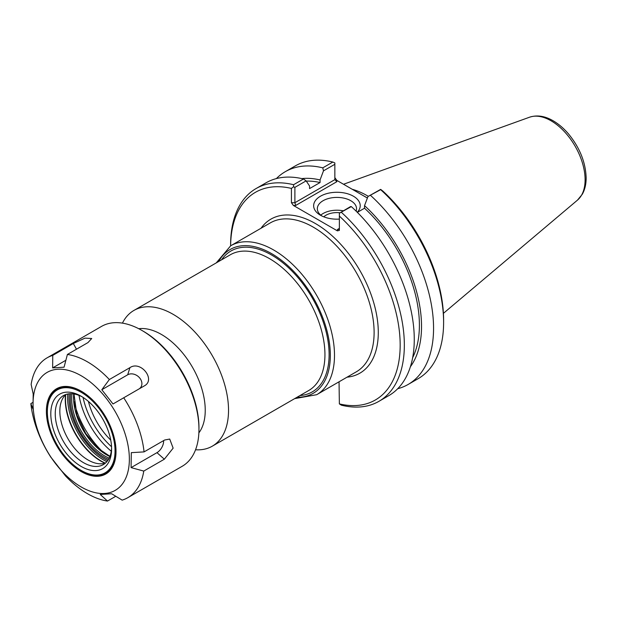 <?xml version="1.0" encoding="UTF-8"?>
<svg xmlns="http://www.w3.org/2000/svg" width="617" height="617" viewBox="0 0 617 617"><rect width="100%" height="100%" fill="white"/><g stroke="black" fill="none" stroke-linecap="round" stroke-linejoin="round"><path stroke-width="0.93" d="M111.546 446.739A57.975 33.472 60 0 1 83.056 397.394M198.867 432.879A61.908 35.74 -120 0 0 205.237 410.297A61.908 35.74 -120 0 0 182.925 353.356A61.908 35.74 -120 0 0 138.725 328.707M110.744 440.106A51.103 29.508 60 0 1 88.401 401.412M293.383 205.453L295.705 205.453L294.887 202.715L294.887 187.36L306.132 180.866L303.487 178.992L293.561 184.722A122.845 70.924 -120 0 0 256.055 188.563A122.845 70.924 -120 0 0 230.611 244.802L230.611 245.805A119.899 69.22 60 0 1 291.417 188.416L291.417 202.715L293.383 205.453L337.399 230.866L339.365 230.396L339.365 216.097A119.899 69.22 60 0 1 400.171 345.104A119.899 69.22 60 0 1 339.365 403.896L339.042 381.792M195.55 449.77A78.374 45.249 -120 0 0 212.302 446.176A78.374 45.249 -120 0 0 228.529 410.297A78.374 45.249 -120 0 0 194.316 331.422A78.374 45.249 -120 0 0 133.928 310.428A78.374 45.249 -120 0 0 122.436 323.138M321.881 215.981A19.605 11.322 180 0 1 317.331 208.731A19.605 11.322 180 0 1 336.936 197.409A19.605 11.322 180 0 1 356.541 208.731A19.605 11.322 180 0 1 356.102 211.122M357.266 212.279A23.292 13.451 0 0 0 350.109 194.633A23.292 13.451 0 0 0 319.02 197.131A23.292 13.451 0 0 0 320.462 215.233A23.292 13.451 0 0 0 339.365 219.097M343.222 210.806A19.605 11.322 0 0 0 320.763 215.132M367.393 198.034L336.813 180.38L334.846 177.634M367.963 196.522L380.65 189.658A122.845 70.924 60 0 1 443.608 322.436L443.608 320.03A119.899 69.22 -120 0 0 382.802 191.023L380.658 189.38L367.963 196.522L364.531 205.638L364.531 208.214L357.351 212.364M363.93 196.029A85.007 49.082 60 0 1 367.408 197.995M368.318 196.322A85.994 49.645 -120 0 0 352.253 189.288M337.399 229.524L338.787 229.385L339.365 228.39L337.399 229.524L337.399 230.866M350.61 206.548L339.365 213.22L351.312 206.602L350.61 206.548M339.365 216.097L339.365 213.22M295.705 205.453L336.813 181.722L334.846 179.647L294.887 202.715L291.417 202.715M293.561 184.722L293.561 186.774L294.887 187.36M293.561 186.774L291.417 188.416M306.132 180.866L309.564 186.018L309.564 188.594L320.061 182.539L320.061 179.956L323.485 170.847L334.846 164.292L334.846 179.647M334.846 164.292L334.846 162.934L332.825 162.047L322.784 167.847L323.485 170.847M351.312 206.602A122.845 70.924 -120 0 1 388.826 395.613L378.9 401.343A122.845 70.924 -120 0 1 341.386 405.184L339.365 403.896M443.608 322.436A122.845 70.924 60 0 1 418.164 378.668L408.115 384.468A122.845 70.924 60 0 1 397.71 388.718M370.609 195.458A122.845 70.924 60 0 1 408.115 384.468M303.487 178.992A122.845 70.924 -120 0 0 265.981 182.833L256.055 188.563M378.9 401.343A122.845 70.924 -120 0 0 341.386 212.333M276.385 178.583A122.845 70.924 60 0 1 285.27 171.696L295.319 165.896A122.845 70.924 60 0 1 332.825 162.047M339.851 212.757A15.479 8.939 0 0 0 323.778 216.822M364.531 208.214A109.039 62.957 60 0 1 412.665 357.644M364.531 205.638A112.07 64.7 60 0 1 410.405 366.714M301.798 178.591A112.07 64.7 60 0 1 320.061 179.956M285.27 171.696A122.845 70.924 60 0 1 322.784 167.847M306.294 181.113A109.039 62.957 60 0 1 320.061 182.539M101.813 389.736L109.356 379.524L129.925 367.647C140.753 360.205 156.124 379.74 144.293 385.903L113.011 403.965L101.813 389.736L127.696 374.789A9.24 7.319 -143.4 0 1 139.812 378.121A9.24 7.319 -143.4 0 1 138.925 389.011M52.638 367.902L52.754 355.377L73.323 343.499L84.976 338.131L91.717 338.509L87.976 342.582L67.407 354.459L64.068 367.184L52.638 367.902L65.888 360.251M52.754 355.377A80.734 46.614 60 0 0 47.093 357.837A80.734 46.614 60 0 0 31.143 384.43L33.202 394.039L32.971 408.986L30.85 403.611L32.77 402.492M51.273 457.675L65.556 475.985A80.734 46.614 60 0 0 107.505 501.05L100.216 494.464L111.638 493.747L122.166 500.132A80.734 46.614 60 0 0 127.827 497.672L182.239 466.259A80.734 46.614 60 0 0 198.959 429.301A80.734 46.614 60 0 0 191.802 393.206A80.734 46.614 60 0 0 141.871 330.419A80.734 46.614 60 0 0 101.504 326.416L47.093 357.837M131.082 467.609L131.305 452.654L144.062 451.899L164.631 440.021L169.721 439.057L173.138 448.158L164.338 459.202L143.769 471.079L131.082 467.609L156.965 452.662L164.338 459.202M163.59 440.631A9.24 5.237 -59.1 0 1 156.965 452.662M123.724 397.78A80.734 46.614 60 0 1 137.39 424.619A80.734 46.614 60 0 1 144.062 451.899M143.769 471.079A80.734 46.614 60 0 1 127.827 497.672M115.788 496.261L107.505 501.05M51.188 457.721A80.734 46.614 60 0 1 30.85 403.611M67.407 354.459A80.734 46.614 60 0 1 109.356 379.524M123.323 428.722A68.101 39.318 60 0 1 80.364 486.474A68.101 39.318 60 0 1 39.928 378.892A68.101 39.318 60 0 1 123.323 428.722M105.515 463.035A39.85 23.006 60 0 1 98.064 463.637A39.85 23.006 60 0 1 68.086 438.934A39.85 23.006 60 0 1 61.692 400.626A39.85 23.006 60 0 1 65.926 394.471M103.371 452.415A62.895 36.31 60 0 1 74.055 401.636M198.959 429.301L198.959 427.689A78.768 45.481 -120 0 0 191.972 392.481A78.768 45.481 -120 0 0 143.26 331.221L141.871 330.419M111.261 451.235A59.803 34.529 60 0 1 79.022 395.397M111.584 447.595A39.85 23.006 60 0 1 103.355 464.593A39.85 23.006 60 0 1 63.497 441.587A39.85 23.006 60 0 1 63.505 395.566A39.85 23.006 60 0 1 82.339 396.939M107.79 429.694A42.997 24.827 60 0 1 111.608 448.914A42.997 24.827 60 0 1 81.205 466.467A42.997 24.827 60 0 1 50.802 413.806A42.997 24.827 60 0 1 81.205 396.261A42.997 24.827 60 0 1 107.79 429.694M110.805 429.509A47.864 27.634 60 0 1 81.205 470.439A47.864 27.634 60 0 1 47.362 411.824A47.864 27.634 60 0 1 72.729 388.641A47.864 27.634 60 0 1 110.805 429.509M116.019 451.181A48.55 28.027 60 0 1 81.691 470.725A48.55 28.027 60 0 1 81.444 470.578M47.362 411.547A48.55 28.027 60 0 1 47.362 411.261A48.55 28.027 60 0 1 81.444 391.301M111.654 429.455A49.237 28.428 60 0 1 116.019 451.467A49.237 28.428 60 0 1 81.205 471.565A49.237 28.428 60 0 1 46.391 411.261A49.237 28.428 60 0 1 81.205 391.163A49.237 28.428 60 0 1 111.654 429.455M347.032 377.18A88.941 51.35 -120 0 0 359.865 270.477A88.941 51.35 -120 0 0 261.037 228.244M230.704 245.759L270.308 222.891A85.994 49.645 60 0 1 336.573 245.928A85.994 49.645 60 0 1 374.11 332.463A85.994 49.645 60 0 1 356.302 371.827L316.691 394.703A85.994 49.645 -120 0 0 334.499 355.338A85.994 49.645 -120 0 0 296.962 268.796A85.994 49.645 -120 0 0 230.704 245.759L216.258 262.888M218.696 261.485A83.04 47.949 60 0 1 284.668 262.865A83.04 47.949 60 0 1 330.334 355.338A83.04 47.949 60 0 1 297.07 397.232M299.947 395.574A81.321 46.954 -120 0 0 329.116 354.628A81.321 46.954 -120 0 0 286.265 265.68A81.321 46.954 -120 0 0 221.572 259.819M133.928 310.428L230.342 254.759A78.374 45.249 60 0 1 290.738 275.76A78.374 45.249 60 0 1 324.943 354.628A78.374 45.249 60 0 1 308.716 390.515L212.302 446.176M336.813 181.722L336.813 180.38M577.481 200.124L582.34 194.201C584.901 189.566 586.165 184.136 586.15 177.912C585.664 162.464 579.841 147.872 568.673 134.12C563.876 128.452 558.686 124.002 553.102 120.755C544.88 115.988 537.045 114.801 529.602 117.191A48.141 27.796 60 0 1 565.689 133.056A48.141 27.796 60 0 1 585.101 179.748A48.141 27.796 60 0 1 577.481 200.124L443.415 313.343M127.696 374.789L129.925 367.647M76.477 349.222L73.323 343.499M105.283 463.112A50.463 29.138 60 0 1 65.749 394.633M65.495 394.865A50.332 29.061 -120 0 0 104.959 463.213M67.793 393.978A50.463 29.138 -120 0 0 106.872 461.663M107.759 460.544A49.483 28.567 60 0 1 69.212 393.777M70.6 393.7A47.663 27.518 -120 0 0 108.515 459.38M109.178 458.153A46.684 26.955 60 0 1 71.988 393.739M73.724 393.931A46.684 26.955 -120 0 0 109.88 456.557M294.633 398.636L316.691 394.703M529.602 117.191L343.53 184.259M73.978 393.97L76.924 415.125L85.794 433.589L98.728 448.744L109.973 456.318M81.205 470.439L81.691 470.725M47.362 411.824L47.362 411.261"/></g></svg>
